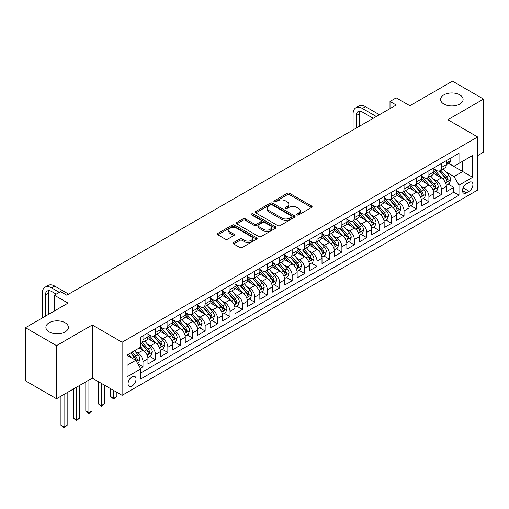 <?xml version="1.0" encoding="UTF-8"?>
<svg xmlns="http://www.w3.org/2000/svg" width="509" height="509" viewBox="0 0 509 509"><rect width="100%" height="100%" fill="white"/><g stroke="black" fill="none" stroke-linecap="round" stroke-linejoin="round"><path stroke-width="0.76" d="M296.925 214.919A1.209 0.7 0 0 0 298.637 214.919L311.597 207.437A1.724 0.999 0 0 0 312.106 206.73A1.724 0.999 0 0 0 311.597 206.024L289.634 193.344A1.724 0.999 0 0 0 287.197 193.344L274.23 200.832A1.209 0.7 0 0 0 273.874 201.322A1.209 0.7 0 0 0 274.23 201.819A1.209 0.7 0 0 0 275.935 201.819L277.615 200.845A5.523 3.188 0 0 1 285.428 200.845L287.254 201.901A5.523 3.188 0 0 1 288.87 204.16A5.523 3.188 0 0 1 287.254 206.412L285.581 207.379A1.209 0.7 0 0 0 285.225 207.876A1.209 0.7 0 0 0 285.581 208.366A1.209 0.7 0 0 0 287.286 208.366L288.966 207.398A5.523 3.188 0 0 1 296.772 207.398L298.605 208.455A5.523 3.188 0 0 1 300.221 210.707A5.523 3.188 0 0 1 298.605 212.966L296.925 213.933A1.209 0.7 0 0 0 296.575 214.429A1.209 0.7 0 0 0 296.925 214.919L296.925 213.933M65.107 322.738A11.249 6.496 0 0 0 52.847 321.325A11.249 6.496 0 0 0 45.899 327.332A11.249 6.496 0 0 0 49.195 331.925A11.249 6.496 0 0 0 61.455 333.331A11.249 6.496 0 0 0 68.403 327.332A11.249 6.496 0 0 0 65.107 322.738M459.805 94.859A11.249 6.496 0 0 0 447.545 93.452A11.249 6.496 0 0 0 440.597 99.452A11.249 6.496 0 0 0 443.893 104.046A11.249 6.496 0 0 0 456.153 105.452A11.249 6.496 0 0 0 463.101 99.452A11.249 6.496 0 0 0 459.805 94.859M132.047 386.007A5.624 3.251 120 0 0 135.725 381.05A5.624 3.251 120 0 0 134.866 376.539A5.624 3.251 120 0 0 132.047 376.819A5.624 3.251 120 0 0 128.376 381.775A5.624 3.251 120 0 0 129.235 386.286A5.624 3.251 120 0 0 132.047 386.007M233.625 242.519A1.724 0.999 0 0 0 233.122 243.219A1.724 0.999 0 0 0 233.625 243.926L239.79 247.482A1.724 0.999 0 0 0 242.227 247.482L256.625 239.173A1.724 0.999 0 0 0 257.134 238.466A1.724 0.999 0 0 0 256.625 237.76L234.662 225.08A1.724 0.999 0 0 0 232.225 225.08L217.827 233.396A1.724 0.999 0 0 0 217.318 234.102A1.724 0.999 0 0 0 217.827 234.802L225.271 239.103A1.724 0.999 0 0 0 227.708 239.103L233.873 235.546A1.724 0.999 0 0 0 234.375 234.84A1.724 0.999 0 0 0 233.873 234.134L230.183 232.002A4.619 2.666 0 0 1 228.827 230.119A4.619 2.666 0 0 1 231.678 227.657A4.619 2.666 0 0 1 236.71 228.236L251.166 236.583A4.619 2.666 0 0 1 252.521 238.466A4.619 2.666 0 0 1 249.671 240.929A4.619 2.666 0 0 1 244.638 240.35L242.227 238.963A1.724 0.999 0 0 0 239.79 238.963L233.625 242.519L233.625 243.926M477.646 155.614L483.55 152.204L483.55 99.096L452.469 81.147L409.891 105.732L396.218 97.836L390.002 101.425L396.218 105.013L66.787 295.214L60.571 291.625L54.355 295.214L54.355 310.999M56.531 345.63L56.531 398.744L92.269 378.111L92.269 324.997L56.531 345.63L25.45 327.688L68.028 303.109L54.355 295.214M92.269 324.997L122.103 342.22L477.646 136.953L477.646 190.067L122.103 395.334L122.103 342.22M483.55 99.096L447.812 119.73L477.646 136.953M277.736 225.576A1.724 0.999 0 0 0 280.179 225.576L294.577 217.26A1.724 0.999 0 0 0 295.08 216.56A1.724 0.999 0 0 0 294.577 215.854L272.614 203.174A1.724 0.999 0 0 0 270.171 203.174L255.772 211.483A1.724 0.999 0 0 0 255.27 212.189A1.724 0.999 0 0 0 255.772 212.896L277.736 225.576M252.044 215.18A1.209 0.7 0 0 1 253.272 215.352L275.579 228.229L261.206 236.532A1.724 0.999 0 0 1 258.763 236.532L236.8 223.852L242.958 220.321L242.958 218.883L236.8 222.439A1.724 0.999 0 0 0 236.297 223.146A1.724 0.999 0 0 0 236.8 223.852L236.8 222.439M242.958 220.321A1.724 0.999 0 0 1 245.402 220.321L245.402 218.883A1.724 0.999 0 0 0 242.958 218.883M245.402 218.883L254.309 224.024A1.724 0.999 0 0 0 256.752 224.024L260.837 221.663A1.724 0.999 0 0 0 261.346 220.963A1.724 0.999 0 0 0 260.837 220.257L251.567 214.9A1.209 0.7 0 0 1 251.211 214.41A1.209 0.7 0 0 1 251.955 213.767A1.209 0.7 0 0 1 253.272 213.914L275.604 226.81A1.724 0.999 0 0 1 276.107 227.51A1.724 0.999 0 0 1 275.604 228.217L275.604 226.81M56.531 398.744L25.45 380.802L25.45 327.688M140.408 368.331L142.991 366.843L137.831 363.865M134.898 351.185L138.015 352.991A7.031 4.059 60 0 1 142.991 361.6L147.96 358.73L147.96 363.973L155.423 359.666L149.767 356.395M147.33 344.008L150.448 345.815A7.031 4.059 60 0 1 155.423 354.423L160.392 351.554L160.392 356.796L167.855 352.489L162.199 349.219M159.756 336.831L162.88 338.638A7.031 4.059 60 0 1 167.855 347.246L172.825 344.377L172.825 349.613L180.281 345.312L174.625 342.042M172.188 329.654L175.312 331.454A7.031 4.059 60 0 1 180.281 340.069L185.257 337.2L185.257 342.436L192.714 338.135L187.058 334.865M184.621 322.477L187.745 324.278A7.031 4.059 60 0 1 192.714 332.892L197.689 330.023L197.689 335.259L205.146 330.958L199.49 327.688M197.053 315.3L200.177 317.101A7.031 4.059 60 0 1 205.146 325.715L210.122 322.846L210.122 328.082L217.578 323.775L211.922 320.511M209.485 308.123L212.603 309.924A7.031 4.059 60 0 1 217.578 318.539L222.554 315.669L222.554 320.905L230.011 316.598L224.354 313.334M221.918 300.946L225.035 302.747A7.031 4.059 60 0 1 230.011 311.362L234.98 308.492L234.98 313.729L242.443 309.421L236.787 306.157M234.35 293.769L237.468 295.57A7.031 4.059 60 0 1 242.443 304.185L247.412 301.315L247.412 306.552L254.875 302.244L249.219 298.98M246.782 286.592L249.9 288.393A7.031 4.059 60 0 1 254.875 297.008L259.844 294.138L259.844 299.375L267.301 295.067L261.645 291.803M259.208 279.416L262.332 281.216A7.031 4.059 60 0 1 267.301 289.831L272.277 286.961L272.277 292.198L279.734 287.89L274.077 284.626M271.641 272.239L274.765 274.039A7.031 4.059 60 0 1 279.734 282.654L284.709 279.778L284.709 285.021L292.166 280.714L286.51 277.45M284.073 265.062L287.197 266.862A7.031 4.059 60 0 1 292.166 275.477L297.141 272.601L297.141 277.844L304.598 273.537L298.942 270.273M296.505 257.885L299.629 259.685A7.031 4.059 60 0 1 304.598 268.3L309.574 265.424L309.574 270.667L317.031 266.36L311.374 263.096M308.938 250.708L312.055 252.509A7.031 4.059 60 0 1 317.031 261.123L322 258.248L322 263.49L329.463 259.183L323.807 255.919M321.37 243.531L324.488 245.332A7.031 4.059 60 0 1 329.463 253.94L334.432 251.071L334.432 256.313L341.895 252.006L336.239 248.742M333.802 236.354L336.92 238.155A7.031 4.059 60 0 1 341.895 246.763L346.864 243.894L346.864 249.136L354.328 244.829L348.671 241.565M346.228 229.171L349.352 230.978A7.031 4.059 60 0 1 354.328 239.586L359.297 236.717L359.297 241.96L366.754 237.652L361.097 234.388M358.66 221.994L361.784 223.801A7.031 4.059 60 0 1 366.754 232.409L371.729 229.54L371.729 234.783L379.186 230.475L373.53 227.211M371.093 214.817L374.217 216.624A7.031 4.059 60 0 1 379.186 225.232L384.161 222.363L384.161 227.606L391.618 223.298L385.962 220.028M383.525 207.64L386.649 209.447A7.031 4.059 60 0 1 391.618 218.056L396.594 215.186L396.594 220.422L404.051 216.121L398.394 212.851M395.957 200.463L399.075 202.264A7.031 4.059 60 0 1 404.051 210.879L409.026 208.009L409.026 213.246L416.483 208.944L410.827 205.674M408.39 193.286L411.507 195.087A7.031 4.059 60 0 1 416.483 203.702L421.452 200.832L421.452 206.069L428.915 201.768L423.259 198.497M420.822 186.109L423.94 187.91A7.031 4.059 60 0 1 428.915 196.525L433.884 193.655L433.884 198.892L441.348 194.584L441.348 189.348A7.031 4.059 -120 0 0 436.372 180.733L433.254 178.933M435.691 191.32L441.348 194.584M147.96 358.73A7.031 4.059 -120 0 0 142.991 350.116L139.262 347.965M160.392 351.554A7.031 4.059 -120 0 0 155.423 342.939L147.731 338.504M172.825 344.377A7.031 4.059 -120 0 0 167.855 335.762L160.163 331.327M185.257 337.2A7.031 4.059 -120 0 0 180.281 328.585L172.596 324.15M197.689 330.023A7.031 4.059 -120 0 0 192.714 321.408L185.028 316.973M210.122 322.846A7.031 4.059 -120 0 0 205.146 314.231L197.46 309.796M222.554 315.669A7.031 4.059 -120 0 0 217.578 307.054L209.893 302.613M234.98 308.492A7.031 4.059 -120 0 0 230.011 299.877L222.325 295.436M247.412 301.315A7.031 4.059 -120 0 0 242.443 292.7L234.751 288.259M259.844 294.138A7.031 4.059 -120 0 0 254.875 285.524L247.183 281.083M272.277 286.961A7.031 4.059 -120 0 0 267.301 278.347L259.615 273.906M284.709 279.778A7.031 4.059 -120 0 0 279.734 271.17L272.048 266.729M297.141 272.601A7.031 4.059 -120 0 0 292.166 263.993L284.48 259.552M309.574 265.424A7.031 4.059 -120 0 0 304.598 256.816L296.912 252.375M322 258.248A7.031 4.059 -120 0 0 317.031 249.639L309.345 245.198M334.432 251.071A7.031 4.059 -120 0 0 329.463 242.462L321.771 238.021M346.864 243.894A7.031 4.059 -120 0 0 341.895 235.285L334.203 230.844M359.297 236.717A7.031 4.059 -120 0 0 354.328 228.102L346.635 223.667M371.729 229.54A7.031 4.059 -120 0 0 366.754 220.925L359.068 216.49M384.161 222.363A7.031 4.059 -120 0 0 379.186 213.748L371.5 209.314M396.594 215.186A7.031 4.059 -120 0 0 391.618 206.571L383.932 202.137M409.026 208.009A7.031 4.059 -120 0 0 404.051 199.394L396.365 194.96M421.452 200.832A7.031 4.059 -120 0 0 416.483 192.217L408.797 187.783M433.884 193.655A7.031 4.059 -120 0 0 428.915 185.041L421.223 180.606M469.069 182.387L466.333 183.965A5.453 3.149 120 0 0 462.77 188.769A5.453 3.149 120 0 0 463.61 193.134A5.453 3.149 120 0 0 466.333 192.866L469.069 191.289A5.453 3.149 120 0 0 472.626 186.485A5.453 3.149 120 0 0 471.792 182.114A5.453 3.149 120 0 0 469.069 182.387M127.078 365.335L135.782 360.308L140.751 368.923L140.751 378.97L458.997 195.233L458.997 185.187L454.028 176.572L445.68 171.756M140.751 368.923L127.078 376.819L127.078 354.996L140.751 347.106L140.751 337.053L458.997 153.317L458.997 163.364L472.67 155.474L472.67 177.291L458.997 185.187M147.96 334.044L150.448 335.476A7.031 4.059 60 0 0 153.966 335.825L158.935 332.956A7.031 4.059 -120 0 0 160.392 329.737L160.392 325.715M160.392 326.861L162.88 328.299A7.031 4.059 60 0 0 166.398 328.649L171.368 325.779A7.031 4.059 -120 0 0 172.825 322.56L172.825 318.539M172.825 319.684L175.312 321.122A7.031 4.059 60 0 0 178.831 321.472L183.8 318.602A7.031 4.059 -120 0 0 185.257 315.383L185.257 311.362M185.257 312.507L187.745 313.945A7.031 4.059 60 0 0 191.257 314.295L196.232 311.425A7.031 4.059 -120 0 0 197.689 308.206L197.689 304.185M197.689 305.33L200.177 306.768A7.031 4.059 60 0 0 203.689 307.118L208.665 304.242A7.031 4.059 -120 0 0 210.122 301.023L210.122 297.008M210.122 298.153L212.603 299.591A7.031 4.059 60 0 0 216.121 299.941L221.097 297.065A7.031 4.059 -120 0 0 222.554 293.846L222.554 289.831M222.554 290.976L225.035 292.414A7.031 4.059 60 0 0 228.554 292.764L233.529 289.888A7.031 4.059 -120 0 0 234.98 286.669L234.98 282.654M234.98 283.799L237.468 285.237A7.031 4.059 60 0 0 240.986 285.587L245.955 282.711A7.031 4.059 -120 0 0 247.412 279.492L247.412 275.477M247.412 276.622L249.9 278.06A7.031 4.059 60 0 0 253.418 278.404L258.387 275.534A7.031 4.059 -120 0 0 259.844 272.315L259.844 268.3M259.844 269.446L262.332 270.883A7.031 4.059 60 0 0 265.851 271.227L270.82 268.358A7.031 4.059 -120 0 0 272.277 265.138L272.277 261.117M272.277 262.269L274.765 263.707A7.031 4.059 60 0 0 278.277 264.05L283.252 261.181A7.031 4.059 -120 0 0 284.709 257.961L284.709 253.94M284.709 255.092L287.197 256.53A7.031 4.059 60 0 0 290.709 256.873L295.684 254.004A7.031 4.059 -120 0 0 297.141 250.784L297.141 246.763M297.141 247.915L299.629 249.353A7.031 4.059 60 0 0 303.141 249.696L308.117 246.827A7.031 4.059 -120 0 0 309.574 243.607L309.574 239.586M309.574 240.738L312.055 242.169A7.031 4.059 60 0 0 315.574 242.519L320.549 239.65A7.031 4.059 -120 0 0 322 236.43L322 232.409M322 233.561L324.488 234.993A7.031 4.059 60 0 0 328.006 235.343L332.975 232.473A7.031 4.059 -120 0 0 334.432 229.254L334.432 225.232M334.432 226.384L336.92 227.816A7.031 4.059 60 0 0 340.438 228.166L345.407 225.296A7.031 4.059 -120 0 0 346.864 222.077L346.864 218.056M346.864 219.207L349.352 220.639A7.031 4.059 60 0 0 352.871 220.989L357.84 218.119A7.031 4.059 -120 0 0 359.297 214.9L359.297 210.879M359.297 212.03L361.784 213.462A7.031 4.059 60 0 0 365.303 213.812L370.272 210.942A7.031 4.059 -120 0 0 371.729 207.723L371.729 203.702M371.729 204.853L374.217 206.285A7.031 4.059 60 0 0 377.729 206.635L382.704 203.765A7.031 4.059 -120 0 0 384.161 200.546L384.161 196.525M384.161 197.677L386.649 199.108A7.031 4.059 60 0 0 390.161 199.458L395.137 196.589A7.031 4.059 -120 0 0 396.594 193.369L396.594 189.348M396.594 190.493L399.075 191.931A7.031 4.059 60 0 0 402.594 192.281L407.569 189.412A7.031 4.059 -120 0 0 409.026 186.192L409.026 182.171M409.026 183.316L411.507 184.754A7.031 4.059 60 0 0 415.026 185.104L420.001 182.235A7.031 4.059 -120 0 0 421.452 179.015L421.452 174.994M421.452 176.139L423.94 177.577A7.031 4.059 60 0 0 427.458 177.927L432.427 175.051A7.031 4.059 -120 0 0 433.884 171.838L433.884 167.817M140.751 372.944L453.774 192.217L453.774 187.407L446.317 191.715L446.317 186.479A7.031 4.059 -120 0 0 441.348 177.864L433.655 173.423M433.884 168.963L436.372 170.4A7.031 4.059 -120 0 0 439.891 170.75A7.031 4.059 -120 0 0 441.348 167.531L441.348 163.51M439.891 170.75L444.86 167.875A7.031 4.059 -120 0 0 446.317 164.655L446.317 160.64M142.991 335.762L142.991 339.783A7.031 4.059 60 0 1 141.534 343.002A7.031 4.059 60 0 1 140.751 343.289M141.534 343.002L146.503 340.133A7.031 4.059 -120 0 0 147.96 336.913L147.96 332.892M155.423 328.585L155.423 332.606A7.031 4.059 60 0 1 153.966 335.825M167.855 321.408L167.855 325.429A7.031 4.059 60 0 1 166.398 328.649M180.281 314.231L180.281 318.252A7.031 4.059 60 0 1 178.831 321.472M192.714 307.054L192.714 311.075A7.031 4.059 60 0 1 191.257 314.295M205.146 299.877L205.146 303.898A7.031 4.059 60 0 1 203.689 307.118M217.578 292.7L217.578 296.722A7.031 4.059 60 0 1 216.121 299.941M230.011 285.524L230.011 289.545A7.031 4.059 60 0 1 228.554 292.764M242.443 278.347L242.443 282.368A7.031 4.059 60 0 1 240.986 285.587M254.875 271.17L254.875 275.184A7.031 4.059 60 0 1 253.418 278.404M267.301 263.993L267.301 268.008A7.031 4.059 60 0 1 265.851 271.227M279.734 256.816L279.734 260.831A7.031 4.059 60 0 1 278.277 264.05M292.166 249.639L292.166 253.654A7.031 4.059 60 0 1 290.709 256.873M304.598 242.462L304.598 246.477A7.031 4.059 60 0 1 303.141 249.696M317.031 235.279L317.031 239.3A7.031 4.059 60 0 1 315.574 242.519M329.463 228.102L329.463 232.123A7.031 4.059 60 0 1 328.006 235.343M341.895 220.925L341.895 224.946A7.031 4.059 60 0 1 340.438 228.166M354.328 213.748L354.328 217.769A7.031 4.059 60 0 1 352.871 220.989M366.754 206.571L366.754 210.592A7.031 4.059 60 0 1 365.303 213.812M379.186 199.394L379.186 203.415A7.031 4.059 60 0 1 377.729 206.635M391.618 192.217L391.618 196.239A7.031 4.059 60 0 1 390.161 199.458M404.051 185.041L404.051 189.062A7.031 4.059 60 0 1 402.594 192.281M416.483 177.864L416.483 181.885A7.031 4.059 60 0 1 415.026 185.104M428.915 170.687L428.915 174.708A7.031 4.059 60 0 1 427.458 177.927M428.915 196.525L428.915 201.768M416.483 203.702L416.483 208.944M404.051 210.879L404.051 216.121M391.618 218.056L391.618 223.298M379.186 225.232L379.186 230.475M366.754 232.409L366.754 237.652M354.328 239.586L354.328 244.829M341.895 246.763L341.895 252.006M329.463 253.94L329.463 259.183M317.031 261.123L317.031 266.36M304.598 268.3L304.598 273.537M292.166 275.477L292.166 280.714M279.734 282.654L279.734 287.89M267.301 289.831L267.301 295.067M254.875 297.008L254.875 302.244M242.443 304.185L242.443 309.421M230.011 311.362L230.011 316.598M217.578 318.539L217.578 323.775M205.146 325.715L205.146 330.958M192.714 332.892L192.714 338.135M180.281 340.069L180.281 345.312M167.855 347.246L167.855 352.489M155.423 354.423L155.423 359.666M142.991 361.6L142.991 366.843M135.782 360.308L127.078 355.288M454.028 176.572L462.726 171.546L462.726 161.213L472.67 155.474M448.493 163.332L472.67 177.291M448.741 163.185L454.028 166.239L458.997 163.364M92.269 378.111L122.103 395.334M390.002 101.425L390.002 108.602M448.117 184.143L453.774 187.407M453.774 192.217L458.997 195.233M297.409 215.091L298.605 214.397A5.523 3.188 0 0 0 300.221 212.145L300.221 210.707M288.87 204.16L288.87 205.591A5.523 3.188 0 0 1 287.254 207.85L286.058 208.537M311.578 207.449L289.634 194.782A1.724 0.999 0 0 0 287.197 194.782L274.714 201.984M294.552 217.273L272.614 204.605A1.724 0.999 0 0 0 270.171 204.605L255.798 212.908M291.53 217.05A1.209 0.7 0 0 0 291.88 216.56A1.209 0.7 0 0 0 291.53 216.064L272.245 204.936A1.209 0.7 0 0 0 270.54 204.936L268.771 205.954A5.523 3.188 0 0 0 267.155 208.206A5.523 3.188 0 0 0 268.771 210.465L281.948 218.075A5.523 3.188 0 0 0 289.755 218.075L291.53 217.05L291.53 218.488A1.209 0.7 0 0 0 291.88 217.992L291.88 216.56M267.155 208.206L267.155 209.644A5.523 3.188 0 0 0 268.771 211.897L268.771 210.465M291.53 218.488L289.755 219.506A5.523 3.188 0 0 1 281.948 219.506L268.771 211.897M245.402 220.321L254.309 225.462A1.724 0.999 0 0 0 256.752 225.462L260.837 223.101A1.724 0.999 0 0 0 261.346 222.395L261.346 220.963M263.554 229.362A4.619 2.666 0 0 0 268.587 229.941A4.619 2.666 0 0 0 271.431 227.478A4.619 2.666 0 0 0 270.082 225.595L264.985 222.649A1.724 0.999 0 0 0 262.549 222.649L258.457 225.01A1.724 0.999 0 0 0 257.955 225.716A1.724 0.999 0 0 0 258.457 226.422L263.554 229.362L263.554 230.8A4.619 2.666 0 0 0 268.587 231.372A4.619 2.666 0 0 0 271.431 228.91L271.431 227.478M257.955 225.716L257.955 227.154A1.724 0.999 0 0 0 258.457 227.854L258.457 226.422M263.554 230.8L258.457 227.854M252.521 238.466L252.521 239.904A4.619 2.666 0 0 1 249.671 242.367A4.619 2.666 0 0 1 244.638 241.788L242.227 240.394A1.724 0.999 0 0 0 239.79 240.394L233.65 243.938M228.827 230.119L228.827 231.557A4.619 2.666 0 0 0 230.183 233.44L230.183 232.002M233.847 235.559L230.183 233.44M256.606 239.185L234.662 226.518A1.724 0.999 0 0 0 232.225 226.518L217.846 234.814M446.215 185.244L449.428 183.393L450.669 179.804A4.657 2.691 -120 0 0 448.855 175.427L443.174 168.854M442.035 178.322L435.297 170.521A13.45 7.762 -120 0 0 433.884 169.039M438.344 176.133L434.571 171.768A11.166 6.445 -120 0 0 433.884 171.018M439.254 170.999L445 177.654A4.657 2.691 60 0 1 446.66 180.86L446.997 181.414L447.627 181.325L448.155 180.001A4.657 2.691 -120 0 0 446.495 176.788L440.813 170.216M439.591 170.89L445.763 178.042A2.373 1.368 60 0 1 446.361 178.971L448.155 180.001M449.612 158.738L450.669 160.564A4.657 2.691 60 0 1 449.701 162.625L447.341 163.993A4.657 2.691 -120 0 0 448.155 162.918L448.054 162.505M353.081 129.922L353.081 113.844A13.183 7.616 60 0 1 355.81 107.806L358.921 106.012A13.183 7.616 60 0 1 365.513 106.667L379.434 114.703M355.81 107.806A13.183 7.616 60 0 1 362.408 108.462L376.329 116.497M446.476 164.21L446.495 164.21A4.657 2.691 -120 0 0 447.341 163.993M447.551 162.568L448.155 162.918C447.863 162.218 447.36 162.505 446.66 163.777A4.657 2.691 60 0 1 446.317 164.445M373.218 118.292L362.408 112.05A8.793 5.077 -120 0 0 358.012 111.611A8.793 5.077 -120 0 0 356.192 115.638L356.192 128.128M359.85 111.21A8.793 5.077 -120 0 0 359.297 113.844L359.297 126.334M433.783 192.421L436.996 190.57L438.236 186.981A4.657 2.691 -120 0 0 436.423 182.604L430.741 176.031M429.602 185.499L422.871 177.698A13.45 7.762 -120 0 0 421.452 176.216M425.912 183.31L422.146 178.945A11.166 6.445 -120 0 0 421.452 178.195M426.822 178.175L432.567 184.831A4.657 2.691 60 0 1 434.228 188.037L434.571 188.591L435.201 188.502L435.723 187.178A4.657 2.691 -120 0 0 434.062 183.965L428.381 177.393M427.159 178.067L433.337 185.219A2.373 1.368 60 0 1 433.935 186.148L435.723 187.178M421.35 199.598L424.563 197.746L425.804 194.158A4.657 2.691 -120 0 0 423.991 189.781L418.309 183.208M417.17 192.676L410.439 184.875A13.45 7.762 -120 0 0 409.026 183.393M413.48 190.487L409.713 186.122A11.166 6.445 -120 0 0 409.026 185.371M414.39 185.352L420.135 192.008A4.657 2.691 60 0 1 421.796 195.214L422.139 195.768L422.769 195.679L423.291 194.355A4.657 2.691 -120 0 0 421.63 191.149L415.948 184.57M414.733 185.244L420.905 192.396A2.373 1.368 60 0 1 421.503 193.325L423.291 194.355M408.918 206.775L412.131 204.923L413.372 201.335A4.657 2.691 -120 0 0 411.558 196.958L405.877 190.385M404.744 199.852L398.006 192.052A13.45 7.762 -120 0 0 396.594 190.576M401.047 197.664L397.281 193.299A11.166 6.445 -120 0 0 396.594 192.548M401.964 192.536L407.703 199.184A4.657 2.691 60 0 1 409.37 202.391L409.707 202.945L410.337 202.856L410.858 201.532A4.657 2.691 -120 0 0 409.198 198.325L403.516 191.747M402.301 192.421L408.472 199.573A2.373 1.368 60 0 1 409.071 200.501L410.858 201.532M396.486 213.952L399.699 212.1L400.939 208.512A4.657 2.691 -120 0 0 399.126 204.134L393.451 197.562M392.312 207.029L385.574 199.229A13.45 7.762 -120 0 0 384.161 197.753M388.615 204.841L384.849 200.476A11.166 6.445 -120 0 0 384.161 199.725M389.531 199.713L395.277 206.361A4.657 2.691 60 0 1 396.937 209.568L397.274 210.122L397.904 210.032L398.426 208.709A4.657 2.691 -120 0 0 396.766 205.502L391.084 198.924M389.869 199.604L396.04 206.749A2.373 1.368 60 0 1 396.638 207.678L398.426 208.709M384.053 221.129L387.266 219.277L388.513 215.689A4.657 2.691 -120 0 0 386.694 211.311L381.018 204.739M379.879 214.206L373.142 206.406A13.45 7.762 -120 0 0 371.729 204.93M376.183 212.018L372.416 207.653A11.166 6.445 -120 0 0 371.729 206.902M377.099 206.889L382.844 213.538A4.657 2.691 60 0 1 384.505 216.751L384.842 217.298L385.472 217.209L385.994 215.886A4.657 2.691 -120 0 0 384.333 212.679L378.658 206.1M377.436 206.781L383.608 213.926A2.373 1.368 60 0 1 384.206 214.855L385.994 215.886M371.627 228.312L374.834 226.454L376.081 222.866A4.657 2.691 -120 0 0 374.268 218.488L368.586 211.916M367.447 221.383L360.709 213.583A13.45 7.762 -120 0 0 359.297 212.107M363.75 219.194L359.984 214.83A11.166 6.445 -120 0 0 359.297 214.079M364.667 214.066L370.412 220.715A4.657 2.691 60 0 1 372.073 223.928L372.41 224.475L373.04 224.386L373.561 223.063A4.657 2.691 -120 0 0 371.901 219.856L366.226 213.277M365.004 213.958L371.176 221.103A2.373 1.368 60 0 1 371.774 222.032L373.561 223.063M359.195 235.489L362.408 233.631L363.649 230.043A4.657 2.691 -120 0 0 361.835 225.665L356.154 219.093M355.015 228.56L348.277 220.76A13.45 7.762 -120 0 0 346.864 219.284M351.325 226.371L347.552 222.007A11.166 6.445 -120 0 0 346.864 221.256M352.234 221.243L357.98 227.892A4.657 2.691 60 0 1 359.64 231.105L359.978 231.652L360.607 231.563L361.135 230.24A4.657 2.691 -120 0 0 359.469 227.033L353.793 220.454M352.572 221.135L358.743 228.28A2.373 1.368 60 0 1 359.341 229.209L361.135 230.24M346.763 242.666L349.976 240.808L351.216 237.219A4.657 2.691 -120 0 0 349.403 232.848L343.721 226.27M342.582 235.737L335.851 227.937A13.45 7.762 -120 0 0 334.432 226.46M338.892 233.548L335.119 229.184A11.166 6.445 -120 0 0 334.432 228.439M339.802 228.42L345.547 235.069A4.657 2.691 60 0 1 347.208 238.282L347.545 238.829L348.175 238.746L348.703 237.417A4.657 2.691 -120 0 0 347.043 234.21L341.361 227.631M340.139 228.312L346.317 235.457A2.373 1.368 60 0 1 346.915 236.386L348.703 237.417M334.33 249.843L337.543 247.985L338.784 244.396A4.657 2.691 -120 0 0 336.971 240.025L331.289 233.446M330.15 242.914L323.419 235.113A13.45 7.762 -120 0 0 322 233.637M326.46 240.725L322.693 236.361A11.166 6.445 -120 0 0 322 235.616M327.37 235.597L333.115 242.246A4.657 2.691 60 0 1 334.776 245.459L335.119 246.012L335.749 245.923L336.271 244.594A4.657 2.691 -120 0 0 334.61 241.387L328.929 234.808M327.707 235.489L333.885 242.634A2.373 1.368 60 0 1 334.483 243.563L336.271 244.594M321.898 257.02L325.111 255.162L326.352 251.573A4.657 2.691 -120 0 0 324.538 247.202L318.857 240.623M317.724 250.091L310.986 242.29A13.45 7.762 -120 0 0 309.574 240.814M314.028 247.902L310.261 243.544A11.166 6.445 -120 0 0 309.574 242.793M314.937 242.774L320.683 249.423A4.657 2.691 60 0 1 322.343 252.636L322.687 253.189L323.317 253.1L323.839 251.77A4.657 2.691 -120 0 0 322.178 248.564L316.496 241.985M315.281 242.666L321.453 249.811A2.373 1.368 60 0 1 322.051 250.74L323.839 251.77M309.466 264.196L312.679 262.339L313.919 258.75A4.657 2.691 -120 0 0 312.106 254.379L306.431 247.8M305.292 257.268L298.554 249.467A13.45 7.762 -120 0 0 297.141 247.991M301.595 255.079L297.829 250.721A11.166 6.445 -120 0 0 297.141 249.97M302.511 249.951L308.257 256.6A4.657 2.691 60 0 1 309.917 259.813L310.255 260.366L310.884 260.277L311.406 258.947A4.657 2.691 -120 0 0 309.746 255.741L304.064 249.162M302.849 249.843L309.02 256.988A2.373 1.368 60 0 1 309.618 257.917L311.406 258.947M297.033 271.373L300.246 269.516L301.493 265.927A4.657 2.691 -120 0 0 299.674 261.556L293.998 254.977M292.86 264.445L286.122 256.644A13.45 7.762 -120 0 0 284.709 255.168M289.163 262.256L285.396 257.898A11.166 6.445 -120 0 0 284.709 257.147M290.079 257.128L295.824 263.777A4.657 2.691 60 0 1 297.485 266.99L297.822 267.543L298.452 267.454L298.974 266.131A4.657 2.691 -120 0 0 297.313 262.918L291.632 256.345M290.416 257.02L296.588 264.165A2.373 1.368 60 0 1 297.186 265.094L298.974 266.131M284.601 278.55L287.814 276.692L289.061 273.104A4.657 2.691 -120 0 0 287.248 268.733L281.566 262.154M280.427 271.621L273.689 263.821A13.45 7.762 -120 0 0 272.277 262.345M276.731 269.433L272.964 265.074A11.166 6.445 -120 0 0 272.277 264.324M277.647 264.305L283.392 270.96A4.657 2.691 60 0 1 285.053 274.166L285.39 274.72L286.02 274.631L286.542 273.308A4.657 2.691 -120 0 0 284.881 270.094L279.206 263.522M277.984 264.196L284.156 271.342A2.373 1.368 60 0 1 284.754 272.27L286.542 273.308M272.175 285.727L275.382 283.869L276.629 280.281A4.657 2.691 -120 0 0 274.815 275.91L269.134 269.331M267.995 278.798L261.257 271.004A13.45 7.762 -120 0 0 259.844 269.522M264.298 276.61L260.532 272.251A11.166 6.445 -120 0 0 259.844 271.501M265.214 271.482L270.96 278.137A4.657 2.691 60 0 1 272.62 281.343L272.958 281.897L273.587 281.808L274.109 280.484A4.657 2.691 -120 0 0 272.449 277.271L266.773 270.699M265.552 271.373L271.723 278.518A2.373 1.368 60 0 1 272.321 279.447L274.109 280.484M259.743 292.904L262.956 291.053L264.196 287.458A4.657 2.691 -120 0 0 262.383 283.087L256.701 276.508M255.563 285.975L248.825 278.181A13.45 7.762 -120 0 0 247.412 276.699M251.872 283.787L248.099 279.428A11.166 6.445 -120 0 0 247.412 278.678M252.782 278.658L258.527 285.314A4.657 2.691 60 0 1 260.188 288.52L260.525 289.074L261.155 288.985L261.683 287.661A4.657 2.691 -120 0 0 260.023 284.448L254.341 277.876M253.119 278.55L259.291 285.695A2.373 1.368 60 0 1 259.889 286.624L261.683 287.661M247.31 300.081L250.523 298.229L251.764 294.641A4.657 2.691 -120 0 0 249.951 290.264L244.269 283.685M243.13 293.152L236.399 285.358A13.45 7.762 -120 0 0 234.98 283.876M239.44 290.963L235.673 286.605A11.166 6.445 -120 0 0 234.98 285.854M240.35 285.835L246.095 292.49A4.657 2.691 60 0 1 247.756 295.697L248.099 296.251L248.723 296.162L249.251 294.838A4.657 2.691 -120 0 0 247.59 291.625L241.909 285.053M240.687 285.727L246.865 292.879A2.373 1.368 60 0 1 247.463 293.801L249.251 294.838M234.878 307.258L238.091 305.406L239.332 301.818A4.657 2.691 -120 0 0 237.518 297.441L231.837 290.862M230.698 300.329L223.966 292.535A13.45 7.762 -120 0 0 222.554 291.053M227.008 298.147L223.241 293.782A11.166 6.445 -120 0 0 222.554 293.031M227.917 293.012L233.663 299.667A4.657 2.691 60 0 1 235.323 302.874L235.667 303.428L236.297 303.339L236.819 302.015A4.657 2.691 -120 0 0 235.158 298.802L229.476 292.23M228.261 292.904L234.433 300.055A2.373 1.368 60 0 1 235.031 300.978L236.819 302.015M222.446 314.435L225.659 312.583L226.899 308.995A4.657 2.691 -120 0 0 225.086 304.617L219.404 298.045M218.272 307.512L211.534 299.712A13.45 7.762 -120 0 0 210.122 298.229M214.575 305.324L210.809 300.959A11.166 6.445 -120 0 0 210.122 300.208M215.492 300.189L221.23 306.844A4.657 2.691 60 0 1 222.897 310.051L223.235 310.605L223.865 310.515L224.386 309.192A4.657 2.691 -120 0 0 222.726 305.979L217.044 299.407M215.829 300.081L222 307.232A2.373 1.368 60 0 1 222.598 308.161L224.386 309.192M210.013 321.612L213.226 319.76L214.467 316.172A4.657 2.691 -120 0 0 212.654 311.794L206.978 305.222M205.84 314.689L199.102 306.889A13.45 7.762 -120 0 0 197.689 305.406M202.143 312.501L198.376 308.136A11.166 6.445 -120 0 0 197.689 307.385M203.059 307.366L208.805 314.021A4.657 2.691 60 0 1 210.465 317.228L210.802 317.781L211.432 317.692L211.954 316.369A4.657 2.691 -120 0 0 210.293 313.156L204.612 306.583M203.396 307.258L209.568 314.409A2.373 1.368 60 0 1 210.166 315.338L211.954 316.369M197.581 328.789L200.794 326.937L202.041 323.349A4.657 2.691 -120 0 0 200.222 318.971L194.546 312.399M193.407 321.866L186.669 314.066A13.45 7.762 -120 0 0 185.257 312.583M189.711 319.677L185.944 315.313A11.166 6.445 -120 0 0 185.257 314.562M190.627 314.543L196.372 321.198A4.657 2.691 60 0 1 198.033 324.405L198.37 324.958L199 324.869L199.522 323.546A4.657 2.691 -120 0 0 197.861 320.339L192.179 313.76M190.964 314.435L197.136 321.586A2.373 1.368 60 0 1 197.734 322.515L199.522 323.546M185.155 335.965L188.362 334.114L189.609 330.526A4.657 2.691 -120 0 0 187.796 326.148L182.114 319.576M180.975 329.043L174.237 321.243A13.45 7.762 -120 0 0 172.825 319.767M177.278 326.854L173.512 322.49A11.166 6.445 -120 0 0 172.825 321.739M178.195 321.726L183.94 328.375A4.657 2.691 60 0 1 185.6 331.582L185.938 332.135L186.568 332.046L187.089 330.723A4.657 2.691 -120 0 0 185.429 327.516L179.753 320.937M178.532 321.612L184.703 328.763A2.373 1.368 60 0 1 185.301 329.692L187.089 330.723M113.774 390.524L113.774 398.35L116.885 396.556L116.885 392.318M116.885 396.556L113.774 399.139L110.669 396.556L110.669 388.73M110.669 396.556L113.774 398.35L113.774 399.139M172.723 343.142L175.936 341.291L177.177 337.702A4.657 2.691 -120 0 0 175.363 333.325L169.682 326.753M168.543 336.22L161.805 328.42A13.45 7.762 -120 0 0 160.392 326.943M164.852 334.031L161.079 329.667A11.166 6.445 -120 0 0 160.392 328.916M165.762 328.903L171.508 335.552A4.657 2.691 60 0 1 173.168 338.759L173.505 339.312L174.135 339.223L174.663 337.9A4.657 2.691 -120 0 0 172.996 334.693L167.321 328.114M166.099 328.795L172.271 335.94A2.373 1.368 60 0 1 172.869 336.869L174.663 337.9M101.342 383.347L101.342 405.527L104.453 403.732L104.453 385.141M104.453 403.732L101.342 406.316L98.237 403.732L98.237 381.553M98.237 403.732L101.342 405.527L101.342 406.316M160.29 350.319L163.504 348.468L164.744 344.879A4.657 2.691 -120 0 0 162.931 340.502L157.249 333.929M156.11 343.397L149.379 335.596A13.45 7.762 -120 0 0 147.96 334.12M152.42 341.208L148.647 336.843A11.166 6.445 -120 0 0 147.96 336.093M153.33 336.08L159.075 342.729A4.657 2.691 60 0 1 160.736 345.935L161.073 346.489L161.703 346.4L162.231 345.077A4.657 2.691 -120 0 0 160.57 341.87L154.889 335.291M153.667 335.972L159.845 343.117A2.373 1.368 60 0 1 160.443 344.046L162.231 345.077M88.91 380.045L88.91 412.704L92.021 410.909L92.021 378.251M92.021 410.909L88.91 413.493L85.805 410.909L85.805 381.839M85.805 410.909L88.91 412.704L88.91 413.493M147.858 357.503L151.071 355.645L152.312 352.056A4.657 2.691 -120 0 0 150.499 347.679L144.817 341.106M143.678 350.574L140.707 347.132M139.988 348.385L139.504 347.825M140.898 343.257L146.643 349.906A4.657 2.691 60 0 1 148.304 353.119L148.647 353.666L149.277 353.577L149.799 352.253A4.657 2.691 -120 0 0 148.138 349.047L142.456 342.468M141.235 343.149L147.413 350.294A2.373 1.368 60 0 1 148.011 351.223L149.799 352.253M76.484 387.228L76.484 419.88L79.589 418.086L79.589 385.428M79.589 418.086L76.484 420.669L73.372 418.086L73.372 389.022M73.372 418.086L76.484 419.88L76.484 420.669M137.583 363.432L138.639 362.822L139.88 359.233A4.657 2.691 -120 0 0 138.066 354.856L134.491 350.72M131.15 357.636L128.274 354.309M127.555 355.562L127.078 355.008M130.635 352.941L134.211 357.083A4.657 2.691 60 0 1 135.871 360.296L136.215 360.843L136.845 360.754L137.366 359.43A4.657 2.691 -120 0 0 135.706 356.224L132.13 352.082M130.928 352.775L134.98 357.471A2.373 1.368 60 0 1 135.579 358.4L137.366 359.43M64.051 394.405L64.051 427.057L67.156 425.263L67.156 392.611M67.156 425.263L64.051 427.853L60.94 425.263L60.94 396.199M60.94 425.263L64.051 427.057L64.051 427.853M42.292 317.966L42.292 293.273A13.183 7.616 60 0 1 45.027 287.235L48.132 285.441A13.183 7.616 60 0 1 54.724 286.096L68.651 294.138M45.027 287.235A13.183 7.616 60 0 1 51.619 287.89L59.324 292.344M56.219 294.138L51.619 291.479A8.793 5.077 -120 0 0 47.222 291.046A8.793 5.077 -120 0 0 45.403 295.067L45.403 316.172M49.061 290.639A8.793 5.077 -120 0 0 48.508 293.273L48.508 314.377M138.015 352.991L142.991 350.116M150.448 345.815L155.423 342.939M162.88 338.638L167.855 335.762M175.312 331.454L180.281 328.585M187.745 324.278L192.714 321.408M200.177 317.101L205.146 314.231M212.603 309.924L217.578 307.054M225.035 302.747L230.011 299.877M237.468 295.57L242.443 292.7M249.9 288.393L254.875 285.524M262.332 281.216L267.301 278.347M274.765 274.039L279.734 271.17M287.197 266.862L292.166 263.993M299.629 259.685L304.598 256.816M312.055 252.509L317.031 249.639M324.488 245.332L329.463 242.462M336.92 238.155L341.895 235.285M349.352 230.978L354.328 228.102M361.784 223.801L366.754 220.925M374.217 216.624L379.186 213.748M386.649 209.447L391.618 206.571M399.075 202.264L404.051 199.394M411.507 195.087L416.483 192.217M423.94 187.91L428.915 185.041M436.372 180.733L441.348 177.864M441.348 167.531L446.317 164.655M142.991 339.783L147.96 336.913M155.423 332.606L160.392 329.737M167.855 325.429L172.825 322.56M180.281 318.252L185.257 315.383M192.714 311.075L197.689 308.206M205.146 303.898L210.122 301.023M217.578 296.722L222.554 293.846M230.011 289.545L234.98 286.669M242.443 282.368L247.412 279.492M254.875 275.184L259.844 272.315M267.301 268.008L272.277 265.138M279.734 260.831L284.709 257.961M292.166 253.654L297.141 250.784M304.598 246.477L309.574 243.607M317.031 239.3L322 236.43M329.463 232.123L334.432 229.254M341.895 224.946L346.864 222.077M354.328 217.769L359.297 214.9M366.754 210.592L371.729 207.723M379.186 203.415L384.161 200.546M391.618 196.239L396.594 193.369M404.051 189.062L409.026 186.192M416.483 181.885L421.452 179.015M428.915 174.708L433.884 171.838M441.348 189.348L446.317 186.479M463.107 187.846L469.069 191.289M462.477 190.64L466.333 192.866M298.605 214.397L298.605 212.966M285.581 208.366L285.581 207.379M287.254 207.85L287.254 206.412M274.23 201.819L274.23 200.832M287.197 194.782L287.197 193.344M289.634 194.782L289.634 193.344M311.597 207.437L311.597 206.024M255.772 212.896L255.772 211.483M270.171 204.605L270.171 203.174M272.614 204.605L272.614 203.174M294.577 217.26L294.577 215.854M281.948 219.506L281.948 218.075M289.755 219.506L289.755 218.075M254.309 225.462L254.309 224.024M256.752 225.462L256.752 224.024M260.837 223.101L260.837 221.663M253.272 215.352L253.272 213.914M239.79 240.394L239.79 238.963M242.227 240.394L242.227 238.963M244.638 241.788L244.638 240.35M233.873 235.546L233.873 234.134M217.827 234.802L217.827 233.396M232.225 226.518L232.225 225.08M234.662 226.518L234.662 225.08M256.625 239.173L256.625 237.76M445.502 182.858L450.637 179.893M435.297 170.521L435.939 170.152M446.495 176.788L448.855 175.427M442.779 178.933L445 177.654M450.637 160.513L446.317 163.007M365.513 106.667L362.408 108.462M359.297 113.844L356.192 115.638M433.07 190.035L438.204 187.07M422.871 177.698L423.507 177.329M434.062 183.965L436.423 182.604M430.347 186.109L432.567 184.831M420.638 197.212L425.772 194.247M410.439 184.875L411.075 184.506M421.63 191.149L423.991 189.781M417.914 193.293L420.135 192.008M408.205 204.389L413.346 201.424M398.006 192.052L398.649 191.683M409.198 198.325L411.558 196.958M405.482 200.47L407.703 199.184M395.779 211.566L400.914 208.601M385.574 199.229L386.216 198.86M396.766 205.502L399.126 204.134M393.05 207.647L395.277 206.361M383.347 218.743L388.482 215.778M373.142 206.406L373.784 206.037M384.333 212.679L386.694 211.311M380.624 214.823L382.844 213.538M370.915 225.92L376.049 222.955M360.709 213.583L361.352 213.214M371.901 219.856L374.268 218.488M368.192 222L370.412 220.715M358.482 233.097L363.617 230.132M348.277 220.76L348.919 220.391M359.469 227.033L361.835 225.665M355.759 229.177L357.98 227.892M346.05 240.273L351.185 237.309M335.851 227.937L336.487 227.568M347.043 234.21L349.403 232.848M343.327 236.354L345.547 235.069M333.618 247.45L338.752 244.485M323.419 235.113L324.055 234.744M334.61 241.387L336.971 240.025M330.895 243.531L333.115 242.246M321.185 254.627L326.32 251.662M310.986 242.29L311.623 241.921M322.178 248.564L324.538 247.202M318.462 250.708L320.683 249.423M308.759 261.804L313.894 258.839M298.554 249.467L299.197 249.098M309.746 255.741L312.106 254.379M306.03 257.885L308.257 256.6M296.327 268.981L301.462 266.016M286.122 256.644L286.764 256.275M297.313 262.918L299.674 261.556M293.598 265.062L295.824 263.777M283.895 276.158L289.029 273.199M273.689 263.821L274.332 263.452M284.881 270.094L287.248 268.733M281.172 272.239L283.392 270.96M271.462 283.341L276.597 280.376M261.257 271.004L261.9 270.629M272.449 277.271L274.815 275.91M268.739 279.416L270.96 278.137M259.03 290.518L264.165 287.553M248.825 278.181L249.467 277.806M260.023 284.448L262.383 283.087M256.307 286.592L258.527 285.314M246.598 297.695L251.732 294.73M236.399 285.358L237.035 284.989M247.59 291.625L249.951 290.264M243.875 293.769L246.095 292.49M234.165 304.872L239.3 301.907M223.966 292.535L224.603 292.166M235.158 298.802L237.518 297.441M231.442 300.946L233.663 299.667M221.733 312.049L226.874 309.084M211.534 299.712L212.177 299.343M222.726 305.979L225.086 304.617M219.01 308.123L221.23 306.844M209.307 319.226L214.442 316.261M199.102 306.889L199.744 306.52M210.293 313.156L212.654 311.794M206.578 315.3L208.805 314.021M196.875 326.403L202.009 323.438M186.669 314.066L187.312 313.697M197.861 320.339L200.222 318.971M194.152 322.483L196.372 321.198M184.443 333.58L189.577 330.615M174.237 321.243L174.88 320.874M185.429 327.516L187.796 326.148M181.719 329.66L183.94 328.375M172.01 340.756L177.145 337.791M161.805 328.42L162.447 328.05M172.996 334.693L175.363 333.325M169.287 336.837L171.508 335.552M159.578 347.933L164.712 344.968M149.379 335.596L150.015 335.227M160.57 341.87L162.931 340.502M156.855 344.014L159.075 342.729M147.146 355.11L152.28 352.145M148.138 349.047L150.499 347.679M144.422 351.191L146.643 349.906M136.367 361.333L139.848 359.322M135.706 356.224L138.066 354.856M132.2 358.247L134.211 357.083M54.724 286.096L51.619 287.89M48.508 293.273L45.403 295.067"/></g></svg>
